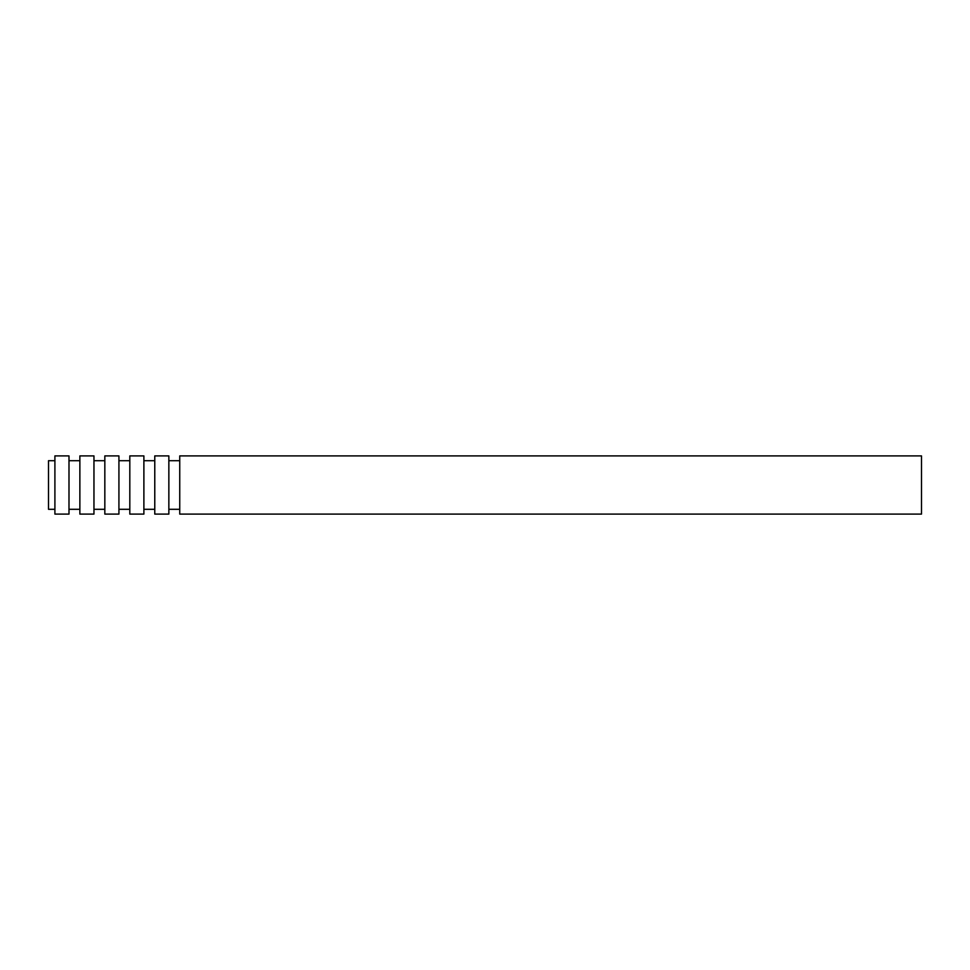 <?xml version="1.0" encoding="UTF-8"?>
<svg xmlns="http://www.w3.org/2000/svg" width="970" height="970" viewBox="0 0 970 970"><rect width="100%" height="100%" fill="white"/><g stroke="black" fill="none" stroke-linecap="round" stroke-linejoin="round"><path stroke-width="1.45" d="M54.902 460.701L48.5 460.701L48.5 509.298L54.902 509.298M921.5 455.9L921.5 514.1L179.741 514.1L179.741 455.9L921.5 455.9M168.853 455.9L168.853 514.1L154.776 514.1L154.776 455.9L168.853 455.9M143.887 455.9L143.887 514.1L129.81 514.1L129.81 455.9L143.887 455.9M118.922 455.9L118.922 514.1L104.833 514.1L104.833 455.9L118.922 455.9M93.957 455.9L93.957 514.1L79.867 514.1L79.867 455.9L93.957 455.9M68.991 455.9L68.991 514.1L54.902 514.1L54.902 455.9L68.991 455.9M179.741 460.701L168.853 460.701M179.741 509.298L168.853 509.298M154.776 460.701L143.887 460.701M154.776 509.298L143.887 509.298M129.81 460.701L118.922 460.701M129.81 509.298L118.922 509.298M104.833 460.701L93.957 460.701M104.833 509.298L93.957 509.298M79.867 460.701L68.991 460.701M79.867 509.298L68.991 509.298"/></g></svg>
